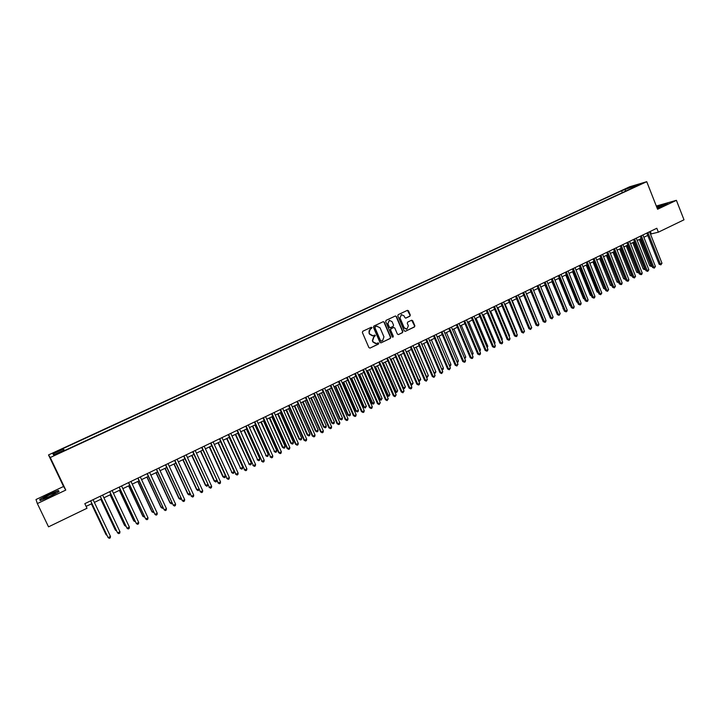 <?xml version="1.0" encoding="UTF-8"?>
<svg xmlns="http://www.w3.org/2000/svg" width="720" height="720" viewBox="0 0 720 720"><rect width="100%" height="100%" fill="white"/><g stroke="black" fill="none" stroke-linecap="round" stroke-linejoin="round"><path stroke-width="1.08" d="M372.033 327.627L371.295 327.267L362.79 331.254L362.358 332.469L368.91 347.616L370.071 348.075L378.468 344.079L378.765 343.233L378.045 342.882L376.479 343.575L373.194 341.937L372.645 340.686L374.013 336.798L375.399 335.439L374.679 335.079L373.14 335.763L369.81 334.134L369.27 332.865C368.712 331.164 369.171 329.868 370.638 328.986L372.033 327.627M372.51 335.871L369.513 334.161L368.964 332.901L370.341 329.022L371.43 328.518L371.241 327.285M369.945 348.12L378.162 344.106L378.009 342.891M375.822 343.683L372.888 341.964L372.348 340.713L373.716 336.834L374.796 336.321L374.625 335.097M625.572 188.856L629.523 187.434L625.572 188.856M409.869 316.224L410.292 315.027L408.501 310.833L407.466 310.32L398.223 314.649L397.809 315.846L404.226 330.84L405.36 331.299L414.459 326.979L414.873 325.782L412.713 320.724L411.696 320.211L407.7 322.092L407.277 323.289L408.357 325.809L406.926 329.13L404.217 327.771L399.996 317.898L401.382 314.586L404.136 315.954L404.847 317.592L405.864 318.105L409.869 316.224L409.959 315.081L407.421 310.338M657.576 209.259L676.395 200.322L684 219.798L658.368 232.182L656.829 228.258L84.816 503.658L87.003 508.257L48.537 526.842L37.35 503.577L65.781 490.086L50.265 457.515L646.74 181.683L657.576 209.259M384.291 322.182L383.247 321.669L373.851 326.07L373.419 327.276L379.935 342.378L380.961 342.882L390.339 338.436L390.762 337.23L384.291 322.182L383.229 321.678M386.091 320.337L395.406 315.972L396.441 316.485L402.867 331.479L402.453 332.685L398.412 334.593L397.395 334.08L394.785 327.996L393.642 327.528L391.032 328.77L390.609 329.967L393.336 336.312L392.949 337.194L392.238 336.834L385.668 321.534L386.091 320.337M55.566 452.466L60.363 450.072L55.242 452.061L52.551 453.483L55.566 452.466M50.265 457.515L48.51 454.932L629.676 186.777L646.74 181.683M622.359 192.654L621.612 190.782L63.054 448.578L64.026 450.135M621.612 190.782L638.973 184.428L631.683 187.803L634.923 186.84L64.791 450.432L64.368 449.973L53.649 454.932L52.884 453.897L63.459 449.01M65.781 490.086L63.549 486.477L36 499.518L37.35 503.577M676.395 200.322L656.307 206.037M63.549 486.477L48.51 454.932M650.466 234.099L658.368 232.182M86.112 506.394L91.908 503.595M94.365 502.416L101.448 498.996M103.923 497.799L110.943 494.415M113.418 493.218L120.375 489.861M122.859 488.664L129.753 485.343M132.237 484.137L139.077 480.843M141.57 479.637L148.347 476.37M150.849 475.164L157.563 471.924M160.074 470.709L166.734 467.496M169.245 466.281L175.842 463.104M178.362 461.889L184.905 458.73M187.425 457.515L193.914 454.383M196.443 453.159L202.869 450.063M205.407 448.839L211.779 445.761L225.531 475.866L225.243 477.252L224.379 477.675L222.885 476.73L225.531 475.866M214.317 444.537L220.635 441.495M223.182 440.262L229.437 437.238M231.993 436.014L238.194 433.017M240.759 431.784L246.906 428.814M249.471 427.581L255.564 424.638M258.129 423.396L264.177 420.48M266.751 419.238L272.745 416.349M275.319 415.107L281.259 412.236M283.842 410.994L289.728 408.15M292.311 406.908L298.152 404.091M300.744 402.84L306.531 400.05M309.123 398.799L314.856 396.027M317.457 394.776L323.145 392.031M325.746 390.771L331.389 388.053M333.99 386.793L339.579 384.102M342.189 382.842L347.733 380.169M350.352 378.909L355.842 376.254M358.461 374.994L363.906 372.366M366.525 371.097L371.925 368.496M374.553 367.227L379.899 364.644M382.536 363.375L387.837 360.819M391.122 359.235L403.488 387.909L405.414 386.964L404.289 388.692L402.696 387.891L390.474 359.55L395.73 357.012M398.367 355.734L403.578 353.223M406.224 351.945L411.39 349.452M414.036 348.174L419.157 345.708M421.803 344.43L426.879 341.982M429.534 340.695L434.565 338.274M437.22 336.987L442.215 334.584M444.87 333.297L449.82 330.912M452.484 329.625L457.389 327.258M460.053 325.971L464.913 323.631M467.586 322.344L472.401 320.013M475.074 318.726L479.853 316.422M482.526 315.135L487.26 312.849M489.942 311.553L494.631 309.285M497.313 307.998L501.966 305.748M504.648 304.452L509.265 302.229M511.947 300.933L516.528 298.728M519.21 297.432L523.746 295.245M526.437 293.94L530.937 291.771M533.628 290.475L538.083 288.324M540.783 287.028L545.202 284.895M547.893 283.59L552.276 281.475M554.976 280.179L559.323 278.082M562.023 276.777L566.325 274.698M569.025 273.393L573.3 271.332M576 270.027L580.239 267.984M582.939 266.679L587.142 264.654M589.842 263.349L594.009 261.342M596.718 260.037L600.84 258.048M603.549 256.734L607.644 254.763M610.353 253.458L614.403 251.505M617.121 250.191L621.144 248.256M623.853 246.942L627.84 245.016M630.558 243.711L634.509 241.803M637.227 240.489L641.142 238.599M643.869 237.285L647.748 235.413M650.313 231.399L651.24 233.73M631.683 187.803L631.584 188.388M626.04 190.953L624.753 189.855M54.558 454.509L52.884 453.897M631.989 186.516L632.106 187.605M49.905 496.656L59.058 491.607L58.446 490.491L48.852 494.343L39.735 499.356L40.167 500.562L49.905 496.656M657.162 208.197L664.362 205.254L667.953 202.968L656.613 206.811M40.284 500.517L39.735 499.356M40.491 500.436L40.122 499.419L48.852 494.343M58.995 491.643L58.446 490.491M380.961 342.882L390.024 338.472L390.447 337.266L383.985 322.227M375.228 326.835L374.931 327.681L380.646 340.929L382.59 340.713L383.949 336.843L380.052 327.798L376.704 326.169L374.922 326.871L374.931 327.681M381.141 341.307L380.34 340.956L374.625 327.726M376.992 326.097L376.371 326.295M374.922 326.871L376.065 326.34M398.412 334.593L402.129 332.721L402.543 331.515L396.126 316.53L395.37 315.99M393.714 327.492L390.717 328.806L390.294 330.012L393.336 336.312M392.688 337.203L393.012 336.348M392.067 321.669L389.295 320.31L387.882 323.64L389.385 327.132L390.42 327.636L393.147 326.367L393.561 325.161L392.067 321.669M389.475 320.265L387.882 323.64M390.141 327.672L389.07 327.168L387.576 323.676M405.576 318.132L409.545 316.269M401.544 314.55L399.996 317.898M406.395 329.211L403.893 327.807L399.672 317.943M405.234 331.344L414.126 327.015L414.549 325.818L411.66 320.229M91.404 503.847L105.948 534.51L106.623 534.636M91.467 503.811L106.182 534.852L106.947 535.311M90.612 500.868L108.108 537.597L90.675 500.841M110.484 536.427L110.259 537.849L109.305 538.317L108.108 537.597L110.484 536.427L93.078 499.68M49.158 495L43.155 498.528C43.2 499.077 45.405 498.348 49.77 496.35L55.17 493.371C56.538 492.039 54.531 492.588 49.158 495M51.363 495.576L48.186 497.079M48.96 494.559L58.248 490.824L58.77 491.769M657.108 208.071L664.299 204.642L656.775 207.216M656.685 206.982L667.395 203.328M100.782 499.32L115.254 529.911L116.091 529.956M100.863 499.275L115.506 530.244L116.514 530.856M110.106 494.82L124.506 525.348L125.505 525.303M110.214 494.766L124.776 525.663L125.991 526.338M119.385 490.347L133.704 520.794L134.856 520.677M119.502 490.284L133.992 521.1L135.351 521.712M128.601 485.892L142.848 516.276L144.162 516.078M128.745 485.829L143.163 516.573L144.648 517.113M100.161 496.269L117.594 532.908L100.251 496.233M119.952 531.738L119.718 533.16L118.773 533.628L117.594 532.908L119.952 531.738L102.636 495.081M109.656 491.697L127.017 528.237L109.764 491.643M129.366 527.076L129.123 528.498L128.187 528.957L127.017 528.237L129.366 527.076L112.14 490.509M119.097 487.152L136.386 523.593L119.223 487.089M138.717 522.441L138.474 523.854L137.547 524.322L136.386 523.593L138.717 522.441L121.581 485.955M128.484 482.634L145.701 518.976L128.628 482.562M148.023 517.833L147.771 519.246L146.844 519.705L145.701 518.976L148.023 517.833L130.977 481.437M137.772 481.473L151.947 511.785L153.414 511.506M137.934 481.392L152.271 512.073L153.891 512.541M137.817 478.143L154.962 514.395L137.988 478.062M157.266 513.252L157.014 514.665L156.096 515.124L154.962 514.395L157.266 513.252L140.31 476.937M146.889 477.072L160.992 507.321L162.603 506.961M147.069 476.982L161.334 507.591L162.441 508.311L163.089 507.996M147.096 473.679L164.169 509.832L147.285 473.589M166.464 508.698L166.203 510.111L165.294 510.561L164.169 509.832L166.464 508.698L149.598 472.473M155.952 472.698L169.983 502.875L171.747 502.443M156.15 472.599L170.343 503.136L171.441 503.865L172.224 503.469M156.321 469.233L173.322 505.296L156.528 469.134M175.608 504.162L175.347 505.575L174.438 506.034L173.322 505.296L175.608 504.162L158.823 468.027M164.961 468.351L178.92 498.456L180.837 497.952M165.186 468.243L179.307 498.708L180.387 499.437L178.92 498.456M181.287 498.924L180.387 499.437M165.492 464.814L182.43 500.787L165.717 464.706M184.698 499.662L184.428 501.075L183.528 501.525L182.43 500.787L184.698 499.662L168.003 463.608M183.528 501.525L182.034 500.526M173.925 464.022L187.812 494.064L189.882 493.488M174.168 463.914L188.217 494.307L189.279 495.036L187.812 494.064M190.233 494.253L189.279 495.036M174.609 460.431L191.484 496.305L174.852 460.314M193.734 495.189L193.464 496.593L192.564 497.043L191.484 496.305L193.734 495.189L177.129 459.216M192.564 497.043L191.07 496.053M182.844 459.729L196.659 489.69L198.864 489.042M183.096 459.603L197.073 489.933L198.135 490.662L196.659 489.69M199.134 489.609L198.135 490.662M183.672 456.066L200.475 491.841L183.942 455.94M202.725 490.734L202.446 492.147L201.555 492.588L200.475 491.841L202.725 490.734L186.201 454.842M201.555 492.588L200.043 491.598M191.7 455.445L205.452 485.352L207.801 484.623M191.979 455.319L205.884 485.577L206.928 486.306L205.452 485.352M207.981 485.001L206.928 486.306M192.69 451.719L209.43 487.413L192.969 451.584M211.653 486.306L211.374 487.71L210.483 488.16L209.43 487.413L211.653 486.306L195.219 450.504M210.483 488.16L208.98 487.179M200.52 451.197L214.191 481.032L216.693 480.231M200.808 451.053L214.641 481.248L215.676 481.977L214.191 481.032M216.774 480.42L216.549 481.545L215.676 481.977M201.654 447.408L218.322 483.003L201.951 447.264M220.545 481.905L220.257 483.309L219.375 483.75L218.322 483.003L220.545 481.905L204.192 446.184M219.375 483.75L217.854 482.778M209.277 446.967L222.885 476.73M209.592 446.823L223.353 476.937L224.379 477.675M210.564 443.115L227.169 478.62L210.888 442.962M229.374 477.531L229.086 478.935L228.213 479.367L227.169 478.62L229.374 477.531L213.111 441.891M228.213 479.367L226.692 478.404M217.998 442.764L232.02 472.653L234.18 471.591L220.5 441.558M218.322 442.602L232.02 472.653L233.028 473.4L231.534 472.464M234.18 471.591L233.892 472.968L233.028 473.4M219.429 438.849L235.971 474.264L219.762 438.687M238.158 473.175L237.87 474.579L236.997 475.011L235.971 474.264L238.158 473.175L221.976 437.625M236.997 475.011L235.467 474.057M226.665 438.579L240.633 468.396L242.784 467.334L229.167 437.373M227.007 438.417L240.633 468.396L241.641 469.143L240.138 468.207M242.784 467.334L242.496 468.72L241.641 469.143M228.24 434.601L244.719 469.926L228.6 434.439M246.897 468.846L246.6 470.25L245.736 470.682L244.719 469.926L246.897 468.846L230.796 433.377M245.736 470.682L244.197 469.737M235.287 434.421L249.201 464.166L251.343 463.113L237.798 433.215M235.647 434.25L249.201 464.166L250.191 464.904L248.688 463.986M251.343 463.113L251.046 464.49L250.191 464.904M237.006 430.389L253.413 465.624L237.375 430.209M255.582 464.544L255.285 465.948L254.421 466.371L253.413 465.624L255.582 464.544L239.562 429.156M254.421 466.371L252.882 465.435M243.855 430.29L257.724 459.954L259.848 458.901L246.375 429.075M244.233 430.101L257.724 459.954L258.705 460.701L257.193 459.783M259.848 458.901L259.551 460.278L258.705 460.701M245.718 426.186L262.071 461.331L246.114 426.006M264.222 460.269L263.925 461.664L263.061 462.096L262.071 461.331L264.222 460.269L248.283 424.953M263.061 462.096L261.513 461.16M252.378 426.177L266.202 455.76L268.308 454.716L254.898 424.953M252.774 425.988L266.202 455.76L267.174 456.516L265.653 455.607M268.308 454.716L268.011 456.093L267.174 456.516M254.385 422.019L270.666 457.074L254.79 421.821M272.817 456.012L272.511 457.407L271.647 457.83L270.666 457.074L272.817 456.012L256.959 420.777M271.647 457.83L270.108 456.903M260.856 422.082L274.626 451.602L276.732 450.558L263.385 420.867M261.27 421.884L274.626 451.602L275.589 452.349L274.068 451.449M276.732 450.558L276.426 451.935L275.589 452.349M263.007 417.87L278.64 452.682L279.225 452.835L263.43 417.663M281.358 451.782L281.043 453.177L280.197 453.6L279.225 452.835L281.358 451.782L265.581 416.628M280.197 453.6L278.64 452.682M269.289 418.014L282.429 447.309L283.014 447.453L285.102 446.427L271.818 416.79M269.721 417.807L283.014 447.453L283.959 448.209L282.429 447.309M285.102 446.427L284.796 447.795L283.959 448.209M271.575 413.739L287.136 448.47L287.73 448.623L272.016 413.532M289.854 447.57L289.539 448.965L288.693 449.388L287.73 448.623L289.854 447.57L274.149 412.506M288.693 449.388L287.136 448.47M277.677 413.964L290.754 443.196L291.348 443.331L293.427 442.305L280.215 412.74M278.118 413.757L291.348 443.331L292.284 444.087L290.754 443.196M293.427 442.305L293.112 443.682L292.284 444.087M280.098 409.644L295.578 444.294L296.19 444.429L280.557 409.419M298.296 443.385L297.981 444.78L297.144 445.194L296.19 444.429L298.296 443.385L282.681 408.393M297.144 445.194L295.578 444.294M286.02 409.941L299.034 439.11L299.637 439.236L301.707 438.219L288.558 408.717M286.479 409.725L299.637 439.236L300.564 439.992L299.034 439.11M301.707 438.219L301.392 439.587L300.564 439.992M288.576 405.558L303.975 440.136L304.605 440.262L289.044 405.333M306.702 439.227L306.378 440.613L305.541 441.027L304.605 440.262L306.702 439.227L291.159 404.316M305.541 441.027L303.975 440.136M294.318 405.936L307.26 435.042L307.89 435.159L309.942 434.142L296.856 404.712M294.786 405.711L307.89 435.159L308.808 435.915L307.26 435.042M309.942 434.142L309.627 435.51L308.808 435.915M297 401.499L312.327 435.996L312.975 436.113L297.486 401.265M315.063 435.087L314.73 436.473L313.902 436.887L312.975 436.113L315.063 435.087L299.592 400.257M313.902 436.887L312.327 435.996M302.562 401.958L315.45 431.001L316.089 431.109L318.132 430.092L305.118 400.734M303.057 401.724L316.089 431.109L316.998 431.865L315.45 431.001M318.132 430.092L317.817 431.46L316.998 431.865M305.379 397.467L320.634 431.883L321.3 431.991L305.892 397.224M323.37 430.965L323.037 432.351L322.209 432.765L321.3 431.991L323.37 430.965L307.98 396.216M322.209 432.765L320.634 431.883M310.77 397.998L323.595 426.978L324.252 427.077L326.286 426.069L313.326 396.765M311.274 397.755L324.252 427.077L325.143 427.833L323.595 426.978M326.286 426.069L325.962 427.437L325.143 427.833M313.722 393.453L328.896 427.788L329.571 427.896L314.244 393.201M331.632 426.87L331.299 428.256L330.48 428.67L329.571 427.896L331.632 426.87L316.323 392.202M330.48 428.67L328.896 427.788M318.933 394.065L331.695 422.973L332.361 423.063L334.386 422.064L321.489 392.832M319.455 393.813L332.361 423.063L333.252 423.828L331.695 422.973M334.386 422.064L334.062 423.423L333.252 423.828M322.011 389.457L337.113 423.72L337.806 423.819L322.551 389.205M339.858 422.802L339.516 424.188L338.697 424.593L337.806 423.819L339.858 422.802L324.621 388.206M338.697 424.593L337.113 423.72M327.051 390.141L339.75 418.986L340.434 419.076L342.45 418.077L329.616 388.908M327.591 389.889L340.434 419.076L341.316 419.841L339.75 418.986M342.45 418.077L342.117 419.445L341.316 419.841M330.255 385.488L345.285 419.679L345.987 419.76L330.813 385.227M348.03 418.752L347.688 420.129L346.878 420.534L345.987 419.76L348.03 418.752L332.865 384.237M346.878 420.534L345.285 419.679M335.133 386.244L347.769 415.026L348.462 415.107L350.46 414.117L337.698 385.011M335.682 385.983L348.462 415.107L349.326 415.872L347.769 415.026M350.46 414.117L350.127 415.476L349.326 415.872M338.454 381.537L353.412 415.647L354.132 415.728L339.021 381.267M356.157 414.72L355.815 416.106L355.005 416.502L354.132 415.728L356.157 414.72L341.073 380.286M355.005 416.502L353.412 415.647M343.161 382.374L355.743 411.093L356.445 411.156L358.443 410.175L345.726 381.132M343.728 382.104L356.445 411.156L357.309 411.93L355.743 411.093M358.443 410.175L358.101 411.534L357.309 411.93M346.617 377.613L361.494 411.642L362.232 411.714L347.193 377.334M364.248 410.715L363.906 412.092L363.096 412.497L362.232 411.714L364.248 410.715L349.236 376.353M363.096 412.497L361.494 411.642M351.153 378.522L363.672 407.169L364.392 407.232L366.372 406.26L353.727 377.28M351.729 378.243L364.392 407.232L365.238 408.006L363.672 407.169M366.372 406.26L365.238 408.006M354.726 373.707L369.54 407.664L370.287 407.727L355.329 373.419M372.294 406.737L371.943 408.114L371.142 408.51L370.287 407.727L372.294 406.737L357.354 372.447M371.142 408.51L369.54 407.664M359.1 374.679L371.556 403.272L372.294 403.326L374.265 402.354L361.674 373.437M359.694 374.4L373.131 404.1L371.556 403.272M374.265 402.354L373.923 403.713L373.131 404.1M362.799 369.819L377.532 403.704L378.297 403.758L363.411 369.531M380.295 402.768L379.143 404.541L378.297 403.758L380.295 402.768L365.427 368.559M379.143 404.541L377.532 403.704M367.002 370.872L379.404 399.402L380.151 399.447L382.113 398.475L369.585 369.621M367.614 370.575L380.979 400.212L379.404 399.402M382.113 398.475L380.979 400.212M370.827 365.958L385.488 399.762L386.262 399.807L371.448 365.661M388.251 398.826L387.099 400.599L386.262 399.807L388.251 398.826L373.455 364.689M387.099 400.599L385.488 399.762M374.868 367.074L387.207 395.541L387.972 395.577L389.916 394.614L377.451 365.832M375.489 366.777L388.791 396.351L387.207 395.541M389.916 394.614L388.791 396.351M378.801 362.115L393.399 395.847L394.191 395.883L379.449 361.809M396.162 394.911L395.019 396.666L394.191 395.883L396.162 394.911L381.438 360.846M395.019 396.666L393.399 395.847M382.689 363.303L394.974 391.707L395.748 391.734L397.683 390.78L385.281 362.052M383.328 362.997L396.558 392.508L394.974 391.707M397.683 390.78L396.558 392.508M386.748 358.29L401.274 391.95L402.075 391.977L387.405 357.975M404.037 391.005L402.894 392.769L402.075 391.977L404.037 391.005L389.385 357.021M402.894 392.769L401.274 391.95M405.414 386.964L393.066 358.299M402.696 387.891L404.289 388.692M394.641 354.492L409.095 388.071L409.914 388.098L395.316 354.168M411.867 387.126L411.507 388.494L410.724 388.881L409.914 388.098L411.867 387.126L397.287 353.223M410.724 388.881L409.095 388.071M398.871 355.491L411.183 384.111L413.1 383.157L400.806 354.564M410.562 384.102L411.975 384.885L410.634 384.246M413.1 383.157L411.975 384.885M402.498 350.712L416.889 384.219L417.717 384.228L403.182 350.379M419.661 383.265L419.292 384.633L418.509 385.02L417.717 384.228L419.661 383.265L405.144 349.434M418.509 385.02L416.889 384.219M406.593 351.774L418.833 380.322L420.741 379.386L408.51 350.847M418.392 380.322L419.625 381.105L418.527 380.628M420.741 379.386L419.625 381.105M410.31 346.95L424.629 380.376L425.475 380.385L411.012 346.608M427.41 379.431L426.267 381.177L425.475 380.385L427.41 379.431L412.965 345.672M426.267 381.177L424.629 380.376M414.261 348.066L426.456 376.56L428.355 375.624L416.178 347.148M426.177 376.56L427.23 377.343L426.375 377.019M428.355 375.624L427.23 377.343M418.086 343.206L432.333 376.56L433.188 376.569L418.797 342.864M435.114 375.615L433.971 377.361L433.188 376.569L435.114 375.615L420.741 341.928M433.971 377.361L432.333 376.56M421.893 344.385L434.034 372.816L435.915 371.88L423.801 343.467M433.917 372.816L434.799 373.599L434.178 373.428M435.915 371.88L434.799 373.599M425.817 339.48L440.001 372.771L440.865 372.762L426.546 339.129M442.782 371.817L441.639 373.554L440.865 372.762L442.782 371.817L428.472 338.202M441.639 373.554L440.001 372.771M441.612 369.072L443.448 368.163L431.379 339.804M443.448 368.163L443.079 369.504L441.945 369.855M442.323 369.873L441.666 369.189M433.512 335.781L447.624 368.991L448.506 368.982L434.25 335.421M450.405 368.037L449.271 369.774L448.506 368.982L450.405 368.037L436.167 334.503M449.271 369.774L447.624 368.991M449.244 365.301L450.936 364.464L438.93 336.168M450.936 364.464L450.558 365.796L449.613 366.174M441.162 332.091L455.211 365.238L456.102 365.211L441.909 331.731M457.992 364.275L456.858 366.012L456.102 365.211L457.992 364.275L443.817 330.813M456.858 366.012L455.211 365.238M456.84 361.548L458.388 360.783L446.436 332.541M458.388 360.783L458.01 362.115L457.209 362.421M448.776 328.428L462.753 361.503L463.662 361.467L449.532 328.059M465.543 360.54L465.156 361.899L464.4 362.268L463.662 361.467L465.543 360.54L451.431 327.15M464.4 362.268L462.753 361.503M464.391 357.813L465.795 357.111L453.906 328.941M465.795 357.111L464.787 358.758M456.345 324.783L470.259 357.786L471.177 357.75L457.119 324.414M473.049 356.823L472.662 358.173L471.915 358.542L471.177 357.75L473.049 356.823L459.009 323.505M471.915 358.542L470.259 357.786M471.906 354.096L473.175 353.466L461.331 325.359M473.175 353.466L472.302 355.05M463.878 321.156L477.729 354.087L478.656 354.042L464.661 320.778M480.519 353.115L480.132 354.474L479.385 354.843L478.656 354.042L480.519 353.115L466.542 319.869M479.385 354.843L477.729 354.087M479.376 350.406L480.51 349.848L468.72 321.795M480.51 349.848L479.772 351.351M471.366 317.547L485.154 350.406L486.099 350.361L472.167 317.169M487.953 349.434L487.557 350.793L486.819 351.162L486.099 350.361L487.953 349.434L474.039 316.269M486.819 351.162L485.154 350.406M486.81 346.725L487.809 346.239L476.073 318.24M487.809 346.239L487.206 347.67M478.818 313.965L492.543 346.743L493.497 346.689L479.637 313.569M495.342 345.78L494.946 347.13L494.208 347.49L493.497 346.689L495.342 345.78L481.5 312.678M494.208 347.49L492.543 346.743M494.208 343.071L495.072 342.648L483.39 314.712M495.072 342.648L494.604 344.016M486.234 310.392L499.896 343.107L500.859 343.044L487.062 309.996M502.695 342.135L502.299 343.485L501.561 343.845L500.859 343.044L502.695 342.135L488.916 309.105M501.561 343.845L499.896 343.107M501.57 339.435L502.299 339.075L490.671 311.202M502.299 339.075L501.939 340.308M493.614 306.837L507.213 339.48L508.185 339.417L494.451 306.432M510.012 338.508L509.607 339.858L508.878 340.218L508.185 339.417L510.012 338.508L496.296 305.55M508.878 340.218L507.213 339.48M508.896 335.817L509.49 335.52L497.916 307.71M509.49 335.52L509.193 336.528M500.958 303.309L514.485 335.88L515.475 335.799L501.804 302.895M517.293 334.899L516.888 336.249L516.159 336.609L515.475 335.799L517.293 334.899L503.64 302.013M516.159 336.609L514.485 335.88M516.177 332.217L516.645 331.983L505.116 304.227M516.645 331.983L516.402 332.775M508.257 299.79L521.73 332.298L522.729 332.208L509.121 299.376M524.529 331.317L523.404 333.018L522.729 332.208L524.529 331.317L510.939 298.494M523.404 333.018L521.73 332.298M523.422 328.635L512.289 300.771M523.755 328.473L523.584 329.031M515.52 296.289L528.93 328.725L529.938 328.635L516.393 295.875M531.738 327.744L530.613 329.445L529.938 328.635L531.738 327.744L518.211 295.002M530.613 329.445L528.93 328.725M530.631 325.071L519.426 297.333M522.747 292.815L536.094 325.179L537.12 325.08L523.638 292.383M538.902 324.198L538.497 325.539L537.777 325.89L537.12 325.08L538.902 324.198L525.438 291.519M537.777 325.89L536.094 325.179M537.804 321.525L526.518 293.904M529.938 289.35L543.231 321.651L544.257 321.543L530.838 288.918M546.039 320.661L545.625 322.002L544.914 322.353L544.257 321.543L546.039 320.661L532.629 288.054M544.914 322.353L543.231 321.651M537.093 285.903L550.323 318.132L551.358 318.024L538.002 285.471M553.131 317.151L552.006 318.834L551.358 318.024L553.131 317.151L539.793 284.607M552.006 318.834L550.323 318.132M537.966 288.387L549.252 315.531M544.212 282.483L557.379 314.64L558.432 314.523L545.13 282.033M560.196 313.65L559.071 315.333L558.432 314.523L560.196 313.65L546.912 281.178M559.071 315.333L557.379 314.64M544.95 285.012L556.335 312.084M551.295 279.072L564.399 311.157L565.461 311.04L552.222 278.622M567.216 310.167L566.793 311.508L566.091 311.85L565.461 311.04L567.216 310.167L553.995 277.767M566.091 311.85L564.399 311.157M551.907 281.655L563.382 308.655M563.535 309.042L562.959 308.7M558.342 275.679L571.392 307.701L572.463 307.575L559.287 275.22M574.209 306.711L573.786 308.043L573.084 308.385L572.463 307.575L574.209 306.711L561.042 274.374M573.084 308.385L571.392 307.701M558.828 278.316L569.835 305.307L570.384 305.244M570.6 305.757L569.835 305.307M565.353 272.304L578.34 304.254L579.429 304.119L566.307 271.845M581.157 303.264L580.734 304.596L580.041 304.938L579.429 304.119L581.157 303.264L568.053 270.999M580.041 304.938L578.34 304.254M565.713 274.995L576.675 301.932L577.359 301.842M577.62 302.481L576.675 301.932M572.328 268.947L585.261 300.834L586.35 300.69L573.291 268.479M588.078 299.835L587.655 301.167L586.962 301.509L586.35 300.69L588.078 299.835L575.037 267.642M586.962 301.509L585.261 300.834M572.571 271.683L583.479 298.566L584.298 298.458M584.613 299.223L583.479 298.566M579.267 265.599L592.146 297.423L593.244 297.279L580.248 265.131M594.963 296.424L594.531 297.756L593.847 298.089L593.244 297.279L594.963 296.424L581.976 264.294M593.847 298.089L592.146 297.423M579.393 268.398L590.247 295.218L591.201 295.092M591.543 295.929L590.247 295.218M586.179 262.278L598.995 294.03L600.102 293.877L587.16 261.801M601.812 293.031L600.696 294.696L600.102 293.877L601.812 293.031L588.888 260.973M600.696 294.696L598.995 294.03M586.179 265.122L596.988 291.897L598.068 291.744M598.41 292.581L596.988 291.897M593.046 258.966L605.808 290.655L606.933 290.493L594.045 258.489M608.634 289.656L607.518 291.312L606.933 290.493L608.634 289.656L595.764 257.661M607.518 291.312L605.808 290.655M592.929 261.864L603.693 288.576L604.89 288.369M593.901 261.396L605.07 288.81M605.241 289.242L603.693 288.576M599.886 255.672L612.594 287.298L613.719 287.136L600.894 255.186M615.411 286.299L614.304 287.955L613.719 287.136L615.411 286.299L602.604 254.367M614.304 287.955L612.594 287.298M599.643 258.624L610.362 285.282L611.676 285.021M600.633 258.147L612.045 285.921L610.362 285.282M606.69 252.396L619.344 283.95L620.478 283.788L607.707 251.91M622.161 282.951L621.729 284.274L621.054 284.607L620.478 283.788L622.161 282.951L609.408 251.091M621.054 284.607L619.344 283.95M606.339 255.393L617.004 282.006L618.426 281.682M607.329 254.916L618.687 282.645L617.004 282.006M612.99 252.189L623.61 278.739L625.149 278.361M613.998 251.703L625.293 279.369L623.61 278.739M619.614 248.994L630.189 275.49L631.836 275.058M620.631 248.499L631.872 276.12L630.189 275.49M626.202 245.808L636.732 272.25L638.487 271.764M627.228 245.313L638.424 272.88L636.732 272.25M632.763 242.649L643.248 269.037L645.111 268.497M633.798 242.145L644.94 269.658L643.248 269.037M645.462 269.397L644.94 269.658M613.467 249.138L626.058 280.629L627.201 280.458L614.493 248.643M628.884 279.621L628.443 280.944L627.768 281.277L627.201 280.458L628.884 279.621L616.176 247.833M627.768 281.277L626.058 280.629M620.199 245.898L632.736 277.317L633.897 277.137L621.234 245.394M635.562 276.309L634.455 277.965L633.897 277.137L635.562 276.309L622.917 244.584M634.455 277.965L632.736 277.317M626.904 242.667L639.387 274.023L640.557 273.843L627.948 242.163M642.213 273.015L641.772 274.338L641.106 274.662L640.557 273.843L642.213 273.015L629.622 241.353M641.106 274.662L639.387 274.023M633.573 239.454L646.002 270.747L647.181 270.558L634.635 238.95M648.837 269.739L647.721 271.386L647.181 270.558L648.837 269.739L636.3 238.149M647.721 271.386L646.002 270.747M640.215 236.259L652.59 267.489L653.778 267.291L641.286 235.746M655.416 266.481L654.309 268.119L653.778 267.291L655.416 266.481L642.942 234.945M654.309 268.119L652.59 267.489M639.288 239.499L649.728 265.833L651.699 265.239M640.332 238.995L651.42 266.445L649.728 265.833M652.05 266.139L651.42 266.445M646.821 233.073L659.142 264.24L660.339 264.042L647.901 232.56M661.977 263.232L660.87 264.87L660.339 264.042L661.977 263.232L649.548 231.768M660.87 264.87L659.142 264.24M55.458 452.511L55.242 452.061M57.564 451.548L57.348 451.089M44.181 498.6L43.155 498.528"/></g></svg>
